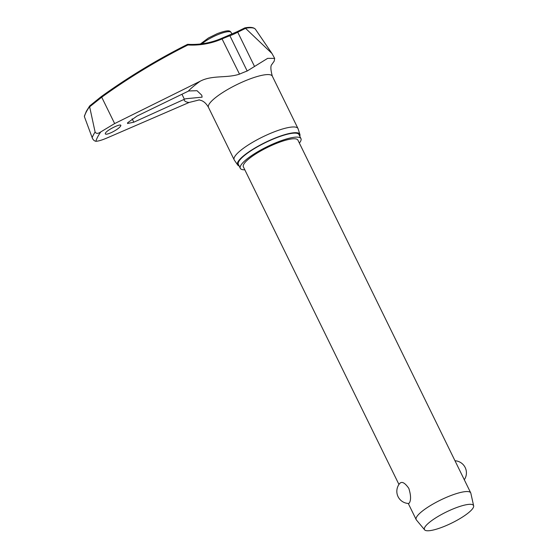 <?xml version="1.0" encoding="UTF-8"?>
<svg xmlns="http://www.w3.org/2000/svg" width="558" height="558" viewBox="0 0 558 558"><rect width="100%" height="100%" fill="white"/><g stroke="black" fill="none" stroke-linecap="round" stroke-linejoin="round"><path stroke-width="0.84" d="M92.328 138.07L84.384 116.608A153.987 34.666 -26.1 0 1 86.295 111.9A153.987 34.666 -26.1 0 1 89.587 106.634L89.789 105.867L101.124 96.708C128.473 77.004 157.314 59.539 187.655 44.312L187.634 44.333A649.331 621.724 13.8 0 0 101.151 96.701L101.716 97.197A648.424 620.852 -166.2 0 1 187.906 44.982L187.634 44.333M101.124 96.708L89.712 105.922L89.643 106.815L101.716 97.197L114.641 123.576L100.775 131.904C98.075 133.801 96.185 133.829 95.104 132.002L95.251 132.469M112.025 132.267C107.185 134.478 104.974 134.806 105.385 133.243C106.815 129.833 122.99 122.202 120.626 126.066C119.384 127.894 116.517 129.958 112.025 132.267M105.288 133.913L105.385 133.243M133.808 122.195L127.51 123.506L127.615 122.774L137.01 116.064L188.737 90.961L197.023 90.703L201.78 95.23L202.101 97.162L185.716 98.752L184.405 99.261L133.808 122.195L132.148 118.812M199.346 99.889L189.12 102.463L107.164 137.91C102.17 140.051 98.403 141.188 95.878 141.3C94.197 140.944 92.956 139.737 92.147 137.673A157.9 35.552 153.9 0 1 93.409 134.924A157.9 35.552 153.9 0 1 95.104 132.002L89.643 106.815M299.36 143.085A33.773 7.603 153.9 0 0 300.602 141.251A33.773 7.603 153.9 0 0 300.95 138.6A33.773 7.603 153.9 0 0 271.802 144.508A33.773 7.603 153.9 0 0 240.644 165.67A33.773 7.603 153.9 0 0 240.296 168.321A33.773 7.603 153.9 0 0 244.809 169.806M300.95 138.6L298.997 134.618A33.773 7.603 153.9 0 0 269.849 140.525A33.773 7.603 153.9 0 0 238.691 161.681A33.773 7.603 153.9 0 0 238.343 164.331L240.296 168.321M299.911 134.45L298.077 128.765A35.538 8 153.9 0 0 297.979 128.528A35.538 8 153.9 0 0 267.31 134.743A35.538 8 153.9 0 0 234.52 157.007A35.538 8 153.9 0 0 234.158 159.79A35.538 8 153.9 0 0 234.283 160.02L237.652 164.952A34.68 7.805 -26.1 0 1 237.882 162.015A34.68 7.805 -26.1 0 1 270.386 140.058A34.68 7.805 -26.1 0 1 299.911 134.45A34.68 7.805 -26.1 0 1 299.779 136.215M239.124 165.928A34.68 7.805 -26.1 0 1 237.652 164.952M114.641 123.576L200.203 81.217C212.145 74.87 226.96 78.385 239.501 74.13A37.526 8.447 -26.1 0 1 247.18 71.012L267.652 58.353L274.662 58.395L274.215 61.108L272.088 64.114M229.254 35.266A0.914 0.363 69.6 0 1 229.331 35.21A0.914 0.363 69.6 0 1 229.896 35.733A73.53 65.488 37 0 0 237.736 32.197L245.569 28.346L244.383 28.305M245.485 28.263A41.034 9.235 -26.1 0 1 255.473 29.316C253.855 27.335 250.298 26.861 244.809 27.9L237.059 31.722A0.914 0.384 61.7 0 1 237.736 32.197L254.455 66.311M424.624 529.849L416.38 519.923A30.376 6.836 -26.1 0 1 416.177 519.61A30.376 6.836 -26.1 0 1 416.491 517.231A30.376 6.836 -26.1 0 1 444.51 498.196A30.376 6.836 -26.1 0 1 470.729 492.888A30.376 6.836 -26.1 0 1 470.847 493.237L473.644 505.834A27.335 6.152 -26.1 0 1 473.254 507.661A27.335 6.152 -26.1 0 1 448.702 524.485A27.335 6.152 -26.1 0 1 424.624 529.849A27.335 6.152 -26.1 0 1 424.722 527.422A27.335 6.152 -26.1 0 1 450.613 509.998A27.335 6.152 -26.1 0 1 473.644 505.834M470.729 492.888L297.902 140.1A30.376 6.836 -26.1 0 0 271.683 145.408A30.376 6.836 -26.1 0 0 243.665 164.443A30.376 6.836 -26.1 0 0 243.351 166.821L398.956 484.463M399.891 483.347C401.976 481.191 404.955 482.865 408.819 488.376C410.904 495.009 411.106 499.829 409.439 502.828L408.742 503.476A12.15 12.15 0 0 1 400.135 482.998M84.704 115.604L84.384 116.608M120.723 125.397L120.626 126.066M274.662 58.395L271.997 53.526L245.569 28.346M187.906 44.982A73.53 70.406 13.8 0 0 222.217 38.851A37.526 8.447 -26.1 0 1 229.896 35.733L247.18 71.012M221.763 38.307L239.501 74.13M237.004 31.771A0.914 0.384 61.7 0 1 237.059 31.722L221.784 38.272C210.98 42.966 199.604 44.975 187.662 44.312M100.775 131.904A154.74 34.84 153.9 0 0 97.713 136.85A154.74 34.84 153.9 0 0 95.878 141.3M183.938 99.463A54.182 12.199 153.9 0 0 189.12 102.463M297.979 128.528L272.318 76.146A35.538 8 153.9 0 0 241.649 82.361A35.538 8 153.9 0 0 208.859 104.625A35.538 8 153.9 0 0 208.497 107.415L234.158 159.79M200.203 81.217A54.182 12.199 153.9 0 0 188.255 91.184M201.961 43.796A17.765 4.004 -26.1 0 1 218.15 34.526A17.765 4.004 -26.1 0 1 231.117 32.434L231.968 34.164M184.405 99.261L181.943 94.246M272.318 76.146C270.532 69.541 270.414 65.607 271.969 64.33L272.123 64.051M84.384 116.106L86.344 111.279L89.636 106.006M200.413 43.984L208.42 37.986L217.32 33.613C229.45 29.218 229.896 30.948 231.117 32.434M464.291 479.754A12.15 12.15 0 0 0 454.986 460.755M416.177 519.61L408.268 503.455M198.969 99.84L201.647 100.635C204.319 101.744 206.6 104.004 208.497 107.415M255.473 29.316L271.997 53.526"/></g></svg>
